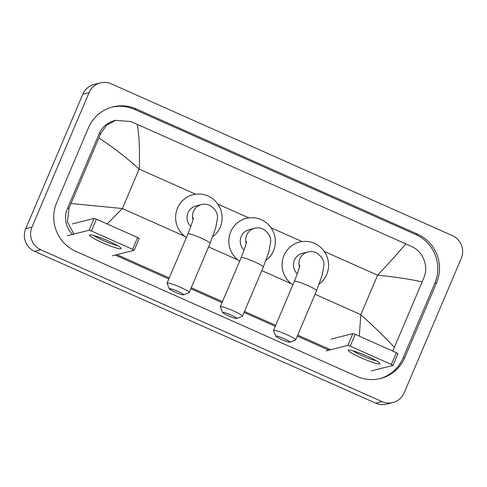 <?xml version="1.0" encoding="UTF-8"?>
<svg xmlns="http://www.w3.org/2000/svg" width="487" height="487" viewBox="0 0 487 487"><rect width="100%" height="100%" fill="white"/><g stroke="black" fill="none" stroke-linecap="round" stroke-linejoin="round"><path stroke-width="0.73" d="M367.247 356.21A17.203 1.972 23 0 1 379.793 363.223A17.203 1.972 23 0 1 361.001 357.787A17.203 1.972 23 0 1 348.765 350.05A17.203 1.972 23 0 1 367.247 356.21M353.045 350.841A13.764 1.577 -157 0 0 362.395 355.814A13.764 1.577 -157 0 0 376.25 360.69M371.131 370.96L392.924 365.439L391.371 364.477L396.381 352.679L397.934 353.647M350.19 346.147L347.852 345.38L352.862 333.589L355.193 334.35L350.19 346.147L391.371 364.477M326.059 350.902L347.852 345.38M355.193 334.35L396.381 352.679M352.862 333.589L331.069 339.104M284.335 338.769A7.743 0.889 -157 0 0 275.812 336.213A7.743 0.889 -157 0 0 281.523 339.482A7.743 0.889 -157 0 0 289.966 342.221A7.743 0.889 -157 0 0 284.335 338.769M275.812 336.213L273.524 330.667A12.041 1.382 23 0 1 273.511 330.49A12.041 1.382 23 0 1 286.782 334.636A12.041 1.382 23 0 1 295.682 339.896A12.041 1.382 23 0 1 295.542 340.011L289.966 342.221M299.797 265.135C299.669 267.229 297.861 272.629 294.379 281.334A12.041 1.382 -157 0 1 307.65 285.485A12.041 1.382 -157 0 1 316.544 290.745L322.187 275.161L323.867 265.817C324.537 260.874 321.968 256.485 316.16 252.65C313.433 251.481 310.657 251.249 307.839 251.956L302.366 253.343A12.041 11.828 75.8 0 0 297.326 273.816M292.882 284.865A23.65 23.23 -104.2 0 1 283.951 255.505A23.65 23.23 -104.2 0 1 299.517 242.088A23.65 23.23 -104.2 0 1 322.984 249.788A23.65 23.23 -104.2 0 1 326.692 274.522A23.65 23.23 -104.2 0 1 319.21 284.085M231.106 315.077A7.743 0.889 -157 0 0 222.583 312.526A7.743 0.889 -157 0 0 228.293 315.789A7.743 0.889 -157 0 0 236.737 318.535A7.743 0.889 -157 0 0 231.106 315.077M222.583 312.526L220.294 306.974A12.041 1.382 23 0 1 220.282 306.798A12.041 1.382 23 0 1 233.553 310.95A12.041 1.382 23 0 1 242.453 316.209A12.041 1.382 23 0 1 242.313 316.325L236.737 318.535M246.568 241.449C246.44 243.543 244.632 248.942 241.15 257.641A12.041 1.382 -157 0 1 254.421 261.793A12.041 1.382 -157 0 1 263.315 267.053L268.958 251.469L270.638 242.124C271.308 237.187 268.739 232.798 262.931 228.963C260.204 227.794 257.428 227.563 254.604 228.269L249.137 229.651A12.041 11.828 75.8 0 0 244.097 250.129M239.647 261.178A23.65 23.23 -104.2 0 1 230.722 231.812A23.65 23.23 -104.2 0 1 246.288 218.395A23.65 23.23 -104.2 0 1 269.749 226.102A23.65 23.23 -104.2 0 1 273.463 250.835A23.65 23.23 -104.2 0 1 265.981 260.393M177.877 291.39A7.743 0.889 -157 0 0 169.348 288.834A7.743 0.889 -157 0 0 175.064 292.103A7.743 0.889 -157 0 0 183.508 294.842A7.743 0.889 -157 0 0 177.877 291.39M169.348 288.834L167.065 283.288A12.041 1.382 23 0 1 167.053 283.111A12.041 1.382 23 0 1 180.324 287.263A12.041 1.382 23 0 1 189.224 292.517A12.041 1.382 23 0 1 189.084 292.632L183.508 294.842M193.339 217.762C193.211 219.85 191.403 225.25 187.921 233.955A12.041 1.382 -157 0 1 201.192 238.106A12.041 1.382 -157 0 1 210.086 243.366L215.729 227.782L217.409 218.438C218.079 213.495 215.51 209.106 209.702 205.27C206.969 204.102 204.193 203.876 201.375 204.577L195.908 205.964A12.041 11.828 75.8 0 0 190.867 226.437M186.418 237.486A23.65 23.23 -104.2 0 1 177.493 208.126A23.65 23.23 -104.2 0 1 193.059 194.709A23.65 23.23 -104.2 0 1 216.52 202.415A23.65 23.23 -104.2 0 1 220.234 227.143A23.65 23.23 -104.2 0 1 212.752 236.706M108.479 241.047A17.203 1.972 23 0 1 121.026 248.06A17.203 1.972 23 0 1 102.233 242.629A17.203 1.972 23 0 1 89.998 234.892A17.203 1.972 23 0 1 108.479 241.047M94.277 235.678A13.764 1.577 -157 0 0 103.628 240.651A13.764 1.577 -157 0 0 117.489 245.527M112.363 255.797L134.156 250.281L132.604 249.32L137.614 237.522L139.166 238.484M91.422 230.99L89.084 230.223L94.094 218.426L96.426 219.193L91.422 230.99L132.604 249.32M67.291 235.738L89.084 230.223M96.426 219.193L137.614 237.522M94.094 218.426L72.301 223.941M392.869 402.536L386.623 404.119A17.203 16.899 -104.2 0 1 375.727 403.175L34.589 251.353A17.203 16.899 -104.2 0 1 25.72 228.707L82.808 94.222A17.203 16.899 -104.2 0 1 94.131 84.464L100.377 82.881A17.203 16.899 -104.2 0 1 111.273 83.825L452.411 235.647A17.203 16.899 -104.2 0 1 461.28 258.293L404.192 392.778A17.203 16.899 -104.2 0 1 392.869 402.536A17.203 16.899 -104.2 0 1 381.972 401.592L40.835 249.77A17.203 16.899 -104.2 0 1 31.972 227.125L89.06 92.64A17.203 16.899 -104.2 0 1 100.377 82.881M404.831 357.531L436.547 282.819A36.982 36.33 75.8 0 0 417.487 234.125L136.183 108.936A36.982 36.33 75.8 0 0 112.753 106.903A36.982 36.33 75.8 0 0 88.415 127.886L56.699 202.598A36.982 36.33 75.8 0 0 75.759 251.292L357.062 376.481A36.982 36.33 75.8 0 0 380.493 378.515A36.982 36.33 75.8 0 0 404.831 357.531L403.114 357.969L434.83 283.251A36.982 36.33 75.8 0 0 415.77 234.564L134.467 109.374A36.982 36.33 75.8 0 0 111.9 107.134M379.635 378.722A36.982 36.33 75.8 0 0 403.114 357.969M115.2 255.078L168.825 278.948M190.825 288.736L222.054 302.634M244.054 312.429L275.283 326.32M297.283 336.115L328.895 350.183M73.896 234.07L67.395 221.889L69.063 208.15L100.779 133.438L106.665 125.104L115.766 120.338L114.415 120.679A23.224 22.81 75.8 0 0 99.129 133.852L67.419 208.57A23.224 22.81 75.8 0 0 72.502 234.424M330.612 349.745L297.715 335.105M275.709 325.316L244.486 311.418M222.48 301.623L191.257 287.726M169.251 277.937L116.917 254.646M115.766 120.338L130.717 121.555L137.249 124.374C139.337 136.579 139.964 151.469 139.136 169.056C125.317 156.631 111.9 146.295 98.891 138.04M359.29 336.176L360.83 314.663C374.6 327.1 385.777 338.002 394.36 347.377L422.156 281.906C410.766 279.282 395.913 277.042 377.589 275.179C389.533 262.536 398.914 252.096 405.744 243.859L137.249 124.374M405.744 243.859L412.02 246.745C422.886 251.462 428.87 266.212 424.043 277.304L422.156 281.906M394.36 347.377L392.753 351.066M71.096 203.517L122.377 208.539L107.097 223.941M307.839 251.956A12.041 11.828 75.8 0 0 299.444 266.967M254.604 228.269A12.041 11.828 75.8 0 0 246.215 243.281M201.375 204.577A12.041 11.828 75.8 0 0 192.986 219.594M315.04 294.282L360.83 314.663L377.589 275.179L324.245 251.438M184.768 236.305L122.377 208.539L139.136 169.056L195.652 194.21M217.78 204.059L248.881 217.896M271.009 227.746L302.11 241.589M208.582 246.903L237.997 259.997M261.811 270.595L291.226 283.684M89.06 92.64L82.808 94.222M31.972 227.125L25.72 228.707M40.835 249.77L34.589 251.353M381.972 401.592L375.727 403.175M134.467 109.374L136.183 108.936M415.77 234.564L417.487 234.125M434.83 283.251L436.547 282.819M67.419 208.57L69.063 208.15M99.129 133.852L100.779 133.438M392.96 365.414L397.97 353.617M294.379 281.334L273.511 330.49M299.517 242.088L297.173 242.678M316.544 290.745L295.682 339.896M241.15 257.641L220.282 306.798M246.288 218.395L243.944 218.992M263.315 267.053L242.453 316.209M187.921 233.955L167.053 283.111M193.059 194.709L190.715 195.299M210.086 243.366L189.224 292.517M134.193 250.257L139.203 238.46"/></g></svg>
